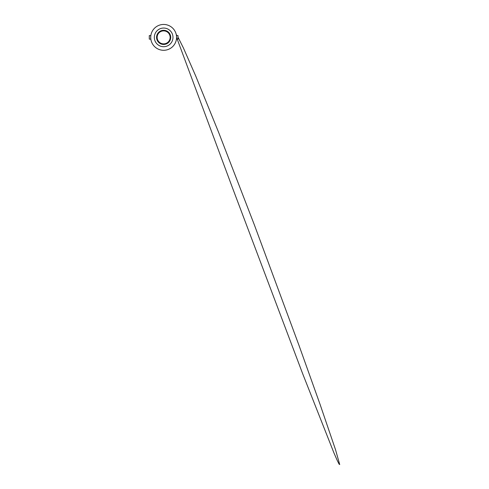 <?xml version="1.0" encoding="UTF-8"?>
<svg xmlns="http://www.w3.org/2000/svg" width="489" height="489" viewBox="0 0 489 489"><rect width="100%" height="100%" fill="white"/><g stroke="black" fill="none" stroke-linecap="round" stroke-linejoin="round"><path stroke-width="0.73" d="M176.443 35.605L178.008 35.605L178.008 39.144L176.443 39.144M150.844 35.605L149.286 35.605L149.286 39.144L150.844 39.144M150.875 39.089C150.539 38.729 150.71 35.489 150.887 35.605M163.644 50.294A12.922 12.922 0 0 0 176.566 37.372A12.922 12.922 0 0 0 163.644 24.45A12.922 12.922 0 0 0 150.722 37.372A12.922 12.922 0 0 0 163.644 50.294M163.644 46.706A9.328 9.328 0 0 0 172.978 37.372A9.328 9.328 0 0 0 163.644 28.044A9.328 9.328 0 0 0 154.316 37.372A9.328 9.328 0 0 0 163.644 46.706M163.644 44.45A7.078 7.078 0 0 0 170.722 37.372A7.078 7.078 0 0 0 163.644 30.294A7.078 7.078 0 0 0 156.566 37.372A7.078 7.078 0 0 0 163.644 44.45M163.644 43.869A6.498 6.498 0 0 0 170.141 37.372A6.498 6.498 0 0 0 163.644 30.874A6.498 6.498 0 0 0 157.146 37.372A6.498 6.498 0 0 0 163.644 43.869A6.498 6.498 0 0 0 170.141 37.372A6.498 6.498 0 0 0 163.644 30.874M176.266 34.603L177.036 35.605M178.008 37.182L183.467 48.075L195.82 76.247L218.797 132.794L254.482 225.203L299.054 345.552L320.154 404.623L335.515 449.678L339.714 464.55L339.085 464.134L337.196 460.357L333.883 452.771L302.722 373.859L232.11 186.847L176.566 37.366"/></g></svg>
